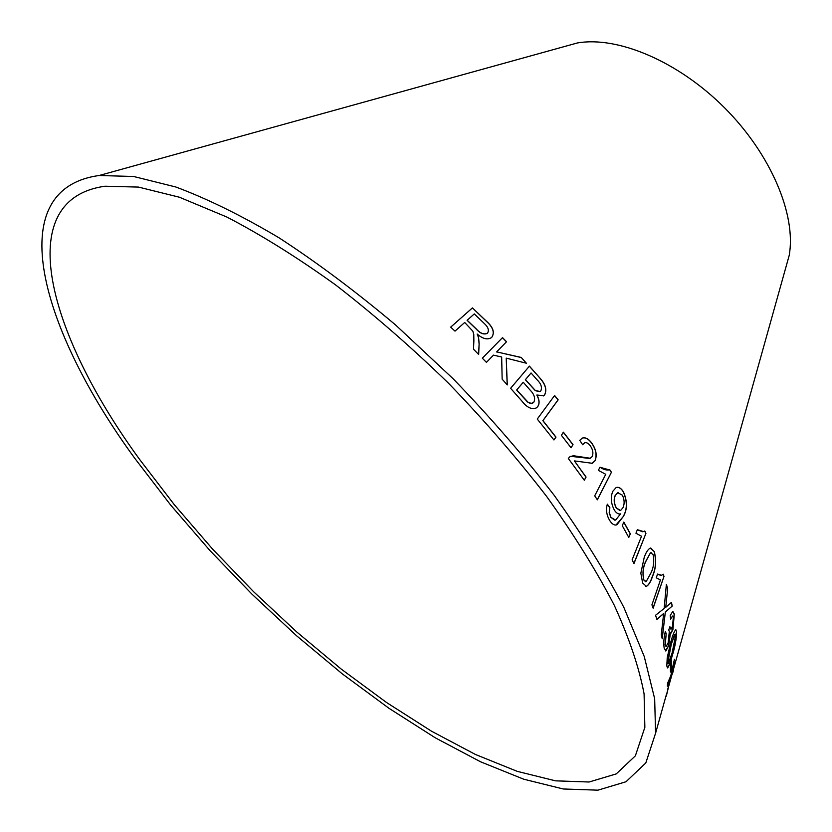 <?xml version="1.0" encoding="UTF-8"?>
<svg xmlns="http://www.w3.org/2000/svg" width="832" height="832" viewBox="0 0 832 832"><rect width="100%" height="100%" fill="white"/><g stroke="black" fill="none" stroke-linecap="round" stroke-linejoin="round"><path stroke-width="1.25" d="M139.797 459.67L174.408 504.826L212.576 549.089L253.594 591.708L296.743 631.956L341.297 669.136L386.516 702.489L431.548 731.224L475.478 754.489L517.223 771.347L555.558 780.842L589.077 782.007L616.231 773.916L635.378 755.83L644.862 727.334L644.082 693.867C639.194 667.784 629.262 638.269 614.297 605.332C596.409 570.773 573.862 534.477 546.645 496.444C517.057 458.047 484.37 420.337 448.573 383.313C411.642 347.433 374.005 314.662 335.681 284.981C297.71 257.681 261.466 235.04 226.949 217.079L179.431 197.236L138.486 187.086L105.019 186.222C9.953 199.566 49.078 335.566 139.797 459.67M134.95 458.536L170.612 505.003L209.914 550.514L252.117 594.318L296.504 635.7L342.358 673.92L388.887 708.24L435.282 737.818L480.563 761.79L523.65 779.178L563.254 788.986L597.917 790.171L626.018 781.747L645.819 762.934L655.574 733.242L654.67 698.734L644.249 656.521L623.896 607.516C605.467 571.917 582.234 534.518 554.185 495.331C523.702 455.77 490.017 416.915 453.138 378.768L395.658 325.031C356.21 291.814 317.346 262.746 279.084 237.838C241.883 215.748 207.47 198.796 175.833 187.002L133.64 176.488L99.133 175.51C-0.094 189.186 41.309 330.699 134.95 458.536M785.096 270.109L789.204 255.403C796.422 215.02 771.056 154.357 724.651 107.89C678.288 61.37 617.677 35.859 577.283 42.983L562.557 47.06M554.611 395.512L537.254 419.058L553.946 439.972L555.984 437.122L542.953 420.628L558.158 399.838L554.611 395.512M540.134 378.3L529.412 366.132L510.609 388.294L521.716 400.858C526.718 407.41 531.554 409.77 536.214 407.961L537.638 406.754C539.781 403.728 539.531 399.818 536.91 395.002L543.65 395.741L544.658 394.909C547.102 389.865 545.594 384.332 540.134 378.3L529.339 366.226M473.866 340.891L473.502 349.19L478.66 354.484L479.138 343.533L478.577 337.47L477.152 334.027C482.82 338.957 487.656 340.111 491.66 337.48C495.009 332.706 493.262 327.267 486.408 321.173L472.41 307.902L450.694 327.132L454.99 331.136L464.703 322.473L472.836 331.157L473.772 334.443L473.866 340.891M507.291 384.904L506.22 358.134L526.406 363.241L521.238 357.448L496.662 351.884L506.532 341.734L502.518 337.626L482.342 358.197L486.439 362.388L493.49 355.139L501.665 357.011L502.154 379.163L507.291 384.904M571.054 447.793L573.019 444.621L563.389 432.162L561.402 435.302L571.054 447.793M579.758 440.315L582.67 444.756L584.386 442.936C586.362 442.156 588.349 443.144 590.346 445.89C592.925 449.675 593.538 453.232 592.197 456.57L590.231 458.255L573.446 455.738L569.993 456.654L568.318 458.474L584.293 480.241L586.071 477.058L574.392 460.907L592.28 463.289L595.046 460.782C597.22 455.312 596.18 449.498 591.906 443.331C588.702 438.766 585.447 437.05 582.161 438.194L579.758 440.315M605.758 474.302L594.714 495.83L597.355 499.834L611.426 472.264L609.773 469.716C606.767 470.506 603.512 469.654 600.007 467.158L598.333 470.382L605.758 474.302M614.297 509.985C616.294 513.146 618.374 514.436 620.537 513.874L615.638 520.073L610.979 517.473L609.326 512.522L609.866 507.634L607.339 504.171C605.738 509.538 606.486 514.914 609.565 520.281C611.926 524.108 614.359 525.616 616.866 524.815L623.418 516.37C627.442 509.33 627.453 501.166 623.449 491.878C621.171 488.155 618.727 486.72 616.117 487.562L612.83 491.286C610.397 497.006 610.875 503.246 614.297 509.985M628.794 537.43L630.344 533.79L623.834 522.07L622.263 525.689L628.794 537.43M641.524 536.245L632.122 559.842L633.984 563.545L645.944 533.354L644.79 530.982L643.469 531.586L637.354 529.693L635.939 533.229L641.524 536.245M644.166 557.658L640.838 573.175L642.647 583.045L646.422 586.404C648.794 584.99 650.79 581.714 652.423 576.576C655.938 568.776 656.552 560.414 654.254 551.512L650.239 548.09C647.837 549.463 645.809 552.656 644.166 557.658M660.431 579.946L651.924 604.854L653.151 608.223L663.988 576.389L663.229 574.215L661.575 575.286L657.55 574.07L656.271 577.814L660.431 579.946M670.467 672.006L671.653 667.826L671.611 660.317L670.426 664.508L670.467 672.006M670.894 641.742L667.233 657.623L666.796 666.016L667.638 667.888C668.99 666.141 670.53 662.074 672.246 655.678C675.002 646.974 676.468 639.007 676.645 631.79L675.688 629.803C674.19 631.426 672.589 635.409 670.894 641.742M661.263 634.691L662.23 638.81L665.319 612.123L672.256 606.039L671.434 602.399L665.756 607.298L667.67 588.453L666.37 584.334L664.165 608.462L655.543 615.274L656.926 619.414L663.676 613.423L661.263 634.691M674.305 614.026L672.641 611.603L670.197 615.545L670.665 619.164L672.422 616.065L673.327 617.427L672.516 626.382L671.133 629.127L669.885 626.714L668.751 630.001L669.302 631.55L668.21 642.585L666.255 646.381L665.236 644.883L666.203 633.703L665.35 631.363C663.78 638.113 663.395 643.77 664.217 648.315L665.933 650.894L668.73 645.466L670.446 632.944L671.143 633.006L672.963 629.366L674.305 614.026L672.922 611.562M666.307 696.166L670.634 678.174L673.213 671.445L673.618 668.689L671.632 673.743L674.44 659.214L670.842 675.657L667.524 683.342L667.389 686.213L669.843 680.139L666.307 696.166M666.536 694.626L670.634 678.174M670.498 678.132L673.213 671.445M673.078 671.403L673.39 669.271M674.274 662.199L671.632 673.743M674.138 662.168L674.263 660.057M667.42 685.786L669.843 680.139M670.686 633.017L672.828 629.346L674.159 614.006M670.634 618.873L672.537 616.044M670.862 629.127L669.968 627.224M665.974 646.381L665.236 644.883M665.101 644.862L666.203 633.703M666.068 633.672L665.298 631.592M665.475 650.926L668.73 645.466M668.585 645.434L670.446 632.944M662.137 638.394L665.319 612.123M665.174 612.102L672.256 606.039M672.11 606.018L671.32 602.493M667.67 588.453L665.756 607.298M667.524 588.432L666.338 584.667M656.895 619.31L662.553 614.609M662.407 614.588L663.676 613.423M667.347 667.909L667.493 667.857C668.855 666.11 670.384 662.043 672.1 655.647C674.856 646.942 676.333 638.976 676.51 631.758L675.865 629.762M668.065 663.53L667.638 662.563L671.122 644.457L675.199 634.057M674.69 634.577L675.168 634.067L675.678 635.118L672.1 653.026L668.273 663.53L667.784 662.594L671.268 644.488L674.544 634.546M670.488 671.424L671.653 667.826M671.507 667.794L671.486 660.754M653.078 608.015L663.988 576.389M663.842 576.378L663.125 574.298M660.66 575.37L657.53 574.142M645.778 586.487L646.287 586.404C648.648 584.99 650.645 581.714 652.288 576.566C655.803 568.766 656.417 560.414 654.118 551.512L650.77 547.997M645.601 581.682L643.677 579.883C642.314 572.905 643.011 566.727 645.757 561.34L650.426 552.822L651.217 552.687M650.572 552.822L653.099 554.559C654.378 561.423 653.661 567.549 650.957 572.936L646.152 581.62L643.812 579.883C642.46 572.905 643.146 566.727 645.892 561.34L650.426 552.822M633.911 563.399L645.944 533.354M645.809 533.364L644.675 531.045M642.606 531.742L637.333 529.766M628.722 537.295L630.344 533.79M630.209 533.801L623.771 522.215M614.942 520.25L610.979 517.473M610.854 517.494L609.19 512.543L609.866 507.634M609.731 507.655L607.298 504.317M615.992 525.023L623.418 516.37M623.282 516.391C627.307 509.35 627.318 501.186 623.314 491.899L623.449 491.878M623.314 491.899C621.306 488.561 619.102 487.063 616.699 487.386M620.048 510.64L616.19 507.884C613.922 503.433 613.579 499.283 615.17 495.446L618.218 492.544M616.314 507.863C614.047 503.412 613.714 499.262 615.295 495.425L617.729 492.69L622.398 495.186C624.51 499.772 624.686 503.953 622.95 507.728L620.558 510.515L616.19 507.884M597.293 499.741L611.426 472.264M611.291 472.295L609.648 469.747M609.211 469.862L599.955 467.241M591.656 463.528L594.922 460.814C597.095 455.354 596.055 449.54 591.791 443.373C588.827 439.13 585.749 437.341 582.556 438.006M582.629 444.694L584.657 442.811M589.753 458.453L570.783 456.342M584.241 480.158L586.071 477.058M585.946 477.09L574.392 460.907M571.012 447.73L573.019 444.621M572.894 444.673L563.326 432.266M507.187 384.79L506.22 358.134M526.198 363.178L521.238 357.448M521.144 357.521L496.662 351.884M496.579 351.957L506.532 341.734M506.449 341.817L502.434 337.709M486.429 362.378L493.49 355.139M478.587 354.401L479.138 343.533M479.055 343.616L478.577 337.47M478.504 337.553L477.152 334.027M491.629 337.511C494.915 332.738 493.147 327.33 486.325 321.266L486.408 321.173M486.325 321.266L472.41 307.902M472.337 307.996L450.705 327.153M487.469 333.216L487.386 333.299C483.891 334.922 480.137 333.486 476.122 328.973L467.106 320.341L474.282 313.914L484.245 323.461C488.238 327.101 489.31 330.356 487.469 333.216C483.974 334.838 480.22 333.393 476.206 328.879L467.178 320.247M543.306 395.97L544.554 394.971C546.998 389.927 545.49 384.394 540.041 378.373M535.787 408.242L537.638 406.754M537.534 406.817C539.677 403.79 539.427 399.88 536.806 395.065L536.91 395.002M539.822 391.664L535.33 390.686L525.356 379.704L531.066 372.975L536.765 379.496C541.029 383.51 542.36 387.327 540.79 390.926L540.124 391.466L535.434 390.614L525.45 379.642L531.066 372.975M532.771 403.062L530.265 403.416L527.436 401.908L516.641 390.031L523.245 382.252L529.89 389.834C534.258 394.202 535.579 398.31 533.842 402.158L531.43 403.447L528.05 402.241L516.745 389.958L523.245 382.252M553.904 439.92L555.87 437.174L542.849 420.68L558.054 399.901L554.538 395.616M577.283 42.983L99.133 175.51M789.204 255.403L673.608 668.762M671.809 675.178L668.782 685.994M666.702 693.43L655.574 733.242M673.119 669.978L671.684 675.116M668.626 686.026L667.555 689.884"/></g></svg>
